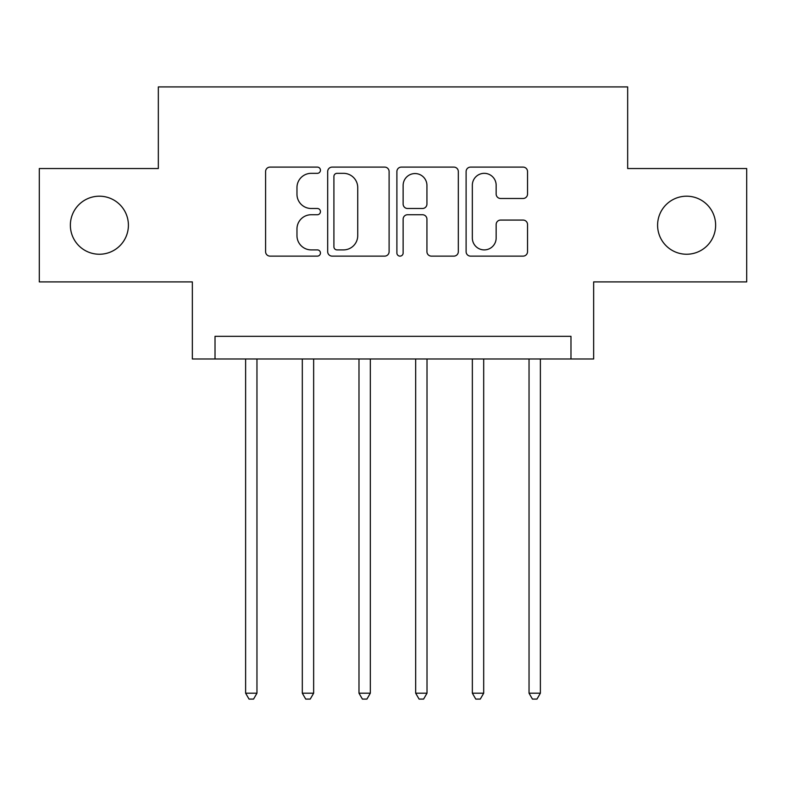 <?xml version="1.0" encoding="UTF-8"?>
<svg xmlns="http://www.w3.org/2000/svg" width="786" height="786" viewBox="0 0 786 786"><rect width="100%" height="100%" fill="white"/><g stroke="black" fill="none" stroke-linecap="round" stroke-linejoin="round"><path stroke-width="1.18" d="M320.452 170.218A3.115 3.115 0 0 0 317.328 167.104L270.04 167.104A4.451 4.451 0 0 0 265.589 171.554L265.589 251.677A4.451 4.451 0 0 0 270.04 256.128L317.328 256.128A3.115 3.115 0 0 0 320.452 253.013A3.115 3.115 0 0 0 317.328 249.899L311.217 249.899A14.246 14.246 0 0 1 296.97 235.653L296.97 228.972A14.246 14.246 0 0 1 311.217 214.735L317.328 214.735A3.115 3.115 0 0 0 320.452 211.611A3.115 3.115 0 0 0 317.328 208.496L311.217 208.496A14.246 14.246 0 0 1 296.97 194.26L296.97 187.579A14.246 14.246 0 0 1 311.217 173.333L317.328 173.333A3.115 3.115 0 0 0 320.452 170.218M657.597 225.218A29.023 29.023 0 0 0 686.62 254.242A29.023 29.023 0 0 0 715.633 225.218A29.023 29.023 0 0 0 686.62 196.195A29.023 29.023 0 0 0 657.597 225.218M70.367 225.218A29.023 29.023 0 0 0 99.38 254.242A29.023 29.023 0 0 0 128.403 225.218A29.023 29.023 0 0 0 99.38 196.195A29.023 29.023 0 0 0 70.367 225.218M523.083 198.485A4.451 4.451 0 0 0 527.534 194.034L527.534 171.554A4.451 4.451 0 0 0 523.083 167.104L470.559 167.104A4.451 4.451 0 0 0 466.108 171.554L466.108 251.677A4.451 4.451 0 0 0 470.559 256.128L523.083 256.128A4.451 4.451 0 0 0 527.534 251.677L527.534 224.521A4.451 4.451 0 0 0 523.083 220.07L500.603 220.07A4.451 4.451 0 0 0 496.153 224.521L496.153 237.991A11.908 11.908 0 0 1 484.245 249.899A11.908 11.908 0 0 1 472.337 237.991L472.337 185.241A11.908 11.908 0 0 1 484.245 173.333A11.908 11.908 0 0 1 496.153 185.241L496.153 194.034A4.451 4.451 0 0 0 500.603 198.485L523.083 198.485M570.98 358.986L593.656 358.986L593.656 281.899L746.7 281.899L746.7 168.538L627.67 168.538L627.67 86.912L158.33 86.912L158.33 168.538L39.3 168.538L39.3 281.899L192.344 281.899L192.344 358.986L570.98 358.986L570.98 336.32L215.02 336.32L215.02 358.986M389.109 171.554A4.451 4.451 0 0 0 384.659 167.104L332.134 167.104A4.451 4.451 0 0 0 327.683 171.554L327.683 251.677A4.451 4.451 0 0 0 332.134 256.128L384.659 256.128A4.451 4.451 0 0 0 389.109 251.677L389.109 171.554M401.341 167.104L453.866 167.104A4.451 4.451 0 0 1 458.317 171.554L458.317 251.677A4.451 4.451 0 0 1 453.866 256.128L431.386 256.128A4.451 4.451 0 0 1 426.936 251.677L426.936 219.186A4.451 4.451 0 0 0 422.485 214.735L407.58 214.735A4.451 4.451 0 0 0 403.13 219.186L403.13 253.013A3.115 3.115 0 0 1 400.015 256.128A3.115 3.115 0 0 1 396.891 253.013L396.891 171.554A4.451 4.451 0 0 1 401.341 167.104M337.027 173.333A3.115 3.115 0 0 0 333.912 176.457L333.912 246.775A3.115 3.115 0 0 0 337.027 249.899L343.482 249.899A14.246 14.246 0 0 0 357.728 235.653L357.728 187.579A14.246 14.246 0 0 0 343.482 173.333L337.027 173.333M426.936 185.467A11.908 11.908 0 0 0 415.037 173.559A11.908 11.908 0 0 0 403.13 185.467L403.13 204.046A4.451 4.451 0 0 0 407.58 208.496L422.485 208.496A4.451 4.451 0 0 0 426.936 204.046L426.936 185.467M245.625 358.986L245.625 693.193L256.963 693.193L256.963 358.986M256.963 693.193L253.564 699.088L249.024 699.088L245.625 693.193M302.305 358.986L302.305 693.193L313.643 693.193L313.643 358.986M313.643 693.193L310.244 699.088L305.705 699.088L302.305 693.193M358.986 358.986L358.986 693.193L370.324 693.193L370.324 358.986M370.324 693.193L366.924 699.088L362.395 699.088L358.986 693.193M415.676 358.986L415.676 693.193L427.014 693.193L427.014 358.986M427.014 693.193L423.605 699.088L419.076 699.088L415.676 693.193M472.357 358.986L472.357 693.193L483.695 693.193L483.695 358.986M483.695 693.193L480.295 699.088L475.756 699.088L472.357 693.193M529.037 358.986L529.037 693.193L540.375 693.193L540.375 358.986M540.375 693.193L536.976 699.088L532.436 699.088L529.037 693.193"/></g></svg>
